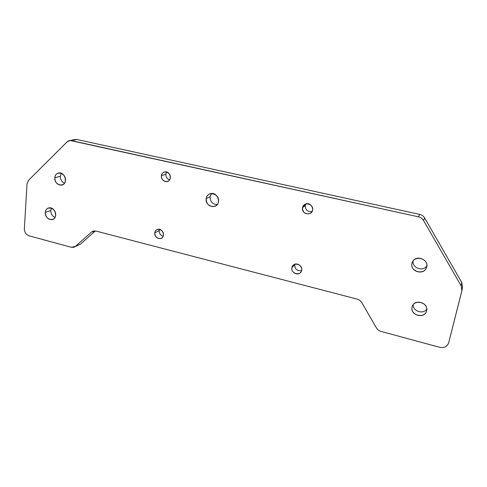 <?xml version="1.0" encoding="UTF-8"?>
<svg xmlns="http://www.w3.org/2000/svg" width="487" height="487" viewBox="0 0 487 487"><rect width="100%" height="100%" fill="white"/><g stroke="black" fill="none" stroke-linecap="round" stroke-linejoin="round"><path stroke-width="0.73" d="M439.694 347.328L381.138 331.428L439.694 347.328C444.223 348.15 447.218 346.647 448.673 342.818L461.889 290.83L461.165 285.887L423.532 220.501C422.375 218.59 420.677 217.366 418.436 216.825L71.425 140.615C69.775 140.293 68.344 140.7 67.145 141.851L28.526 180.3L27.035 183.855L24.356 228.793C24.453 232.299 26.018 234.637 29.05 235.805L71.297 247.28L75.43 246.379L91.593 231.989L95.854 231.033L357.068 299.091C359.132 299.669 360.709 300.863 361.798 302.664L376.378 327.818C377.468 329.614 379.056 330.819 381.138 331.428C379.056 330.819 377.468 329.614 376.378 327.818L361.798 302.664C360.709 300.863 359.132 299.669 357.068 299.091L95.854 231.033L93.34 231.033L91.593 231.989L94.082 230.893L91.593 231.989L75.43 246.379L80.611 244.011L95.336 230.923L80.611 244.011L73.866 247.262L71.297 247.28L29.05 235.805C26.018 234.637 24.453 232.299 24.356 228.793L27.035 183.855L28.526 180.3L67.145 141.851L70.177 140.506L418.436 216.825C420.677 217.366 422.375 218.59 423.532 220.501L461.165 285.887L462.035 290.069L448.673 342.818C447.218 346.647 444.223 348.15 439.694 347.328M411.947 263.376C413.828 254.701 428.797 258.22 426.685 266.906C424.682 275.575 409.884 271.959 411.947 263.376L412.806 261.336L411.947 263.376C409.689 271.448 423.678 275.77 426.411 267.777C429.911 259.875 415.995 254.056 412.489 261.896L411.947 263.376M412.087 307.047C413.938 298.653 428.7 302.397 426.612 310.791C424.646 319.18 410.048 315.351 412.087 307.047C409.792 315.168 424.408 319.362 426.527 311.126C429.309 303.158 414.967 298.281 412.337 306.238L412.087 307.047M50.806 210.506L45.285 212.454C45.717 205.051 56.273 207.73 55.688 215.138C55.189 222.529 44.719 219.783 45.285 212.454L50.806 210.506C50.825 213.799 52.237 216.1 55.055 217.409C52.237 216.1 50.825 213.799 50.806 210.506L51.482 208.15M54.8 177.779C55.268 170.133 66.08 172.672 65.459 180.336C64.917 187.982 54.197 185.364 54.8 177.779L60.309 176.227C60.303 179.545 61.697 181.87 64.485 183.209C61.697 181.87 60.303 179.545 60.309 176.227L61.332 173.275L60.309 176.227L54.8 177.779C55.128 182.534 57.35 184.987 61.465 185.145C68.089 184.482 65.483 171.832 58.921 172.928C56.516 173.384 55.141 175.003 54.8 177.779M206.153 198.666C207.176 190.478 219.734 193.339 218.523 201.545C217.403 209.733 204.972 206.78 206.153 198.666L210.08 196.711C210.134 201.661 212.515 204.29 217.214 204.595C212.515 204.29 210.134 201.661 210.08 196.711L211.516 193.497L210.08 196.711L206.153 198.666C206.433 204.339 209.227 206.926 214.53 206.427C221.987 204.455 217.786 191.391 210.402 193.674C208.022 194.416 206.61 196.078 206.153 198.666M159.219 230.57L154.793 232.889C155.402 227.076 164.21 229.286 163.474 235.093C162.816 240.907 154.069 238.654 154.793 232.889L159.219 230.57C159.176 233.48 160.503 235.361 163.2 236.207C160.503 235.361 159.176 233.48 159.219 230.57L159.529 229.377M291.859 267.734C292.876 261.641 302.853 264.143 301.703 270.236C300.631 276.33 290.727 273.779 291.859 267.734L294.702 264.794C294.903 269.256 297.21 271.198 301.617 270.602C297.21 271.198 294.903 269.256 294.702 264.794L291.859 267.734C290.867 272.063 296.918 275.837 300.156 272.89C304.965 269.268 298.196 261.123 293.564 264.946L291.859 267.734M161.404 175.752C162.049 169.653 171.101 171.674 170.334 177.779C169.64 183.873 160.649 181.803 161.404 175.752L165.854 174.127C165.775 177 167.023 178.899 169.598 179.825C167.023 178.899 165.775 177 165.854 174.127L166.639 172.008L165.854 174.127L161.404 175.752C161.562 179.642 163.419 181.59 166.986 181.59C172.556 180.799 170.395 170.791 164.88 171.899C162.92 172.325 161.763 173.609 161.404 175.752M302.5 207.754C303.571 201.338 313.859 203.633 312.648 210.055C311.516 216.465 301.307 214.116 302.5 207.754L305.27 205.575C305.398 210.092 307.687 212.076 312.13 211.528C307.687 212.076 305.398 210.092 305.27 205.575L305.879 203.931L305.27 205.575L302.5 207.754C302.817 212.74 305.361 214.657 310.14 213.495C315.862 210.786 310.883 201.277 305.246 204.169L302.5 207.754M74.219 139.672L76.849 139.489L419.648 214.39C421.858 214.919 423.532 216.125 424.67 218.012L461.743 282.436L462.534 286.983L461.743 282.436L461.165 285.887L461.743 282.436L424.67 218.012L423.532 220.501L424.67 218.012C423.532 216.125 421.858 214.919 419.648 214.39L418.436 216.825L419.648 214.39L76.849 139.489L71.425 140.615L76.849 139.489L74.219 139.672M413.134 260.868C411.777 267.899 423.106 272.081 426.837 265.878C423.106 272.081 411.777 267.899 413.134 260.868M413.195 304.716C412.751 311.266 423.325 314.712 426.782 309.087C423.325 314.712 412.751 311.266 413.195 304.716M74.87 246.799L80.611 244.011M45.285 212.454C45.705 217.305 48.012 219.704 52.212 219.643C58.543 218.535 55.116 206.354 48.883 207.888C46.758 208.442 45.559 209.958 45.285 212.454M154.793 232.889C155.109 237.041 157.161 238.898 160.941 238.46C166.085 236.865 162.463 227.563 157.429 229.474C155.925 230.034 155.049 231.173 154.793 232.889M462.601 286.557L462.035 290.069M75.613 139.385L70.177 140.506M426.588 267.266L426.411 267.777M53.26 219.253L52.212 219.643M62.677 184.78L61.465 185.145M216.398 205.417L214.53 206.427M301.009 271.947L300.156 272.89M168.338 181.061L166.986 181.59M311.729 212.149L310.14 213.495"/></g></svg>
